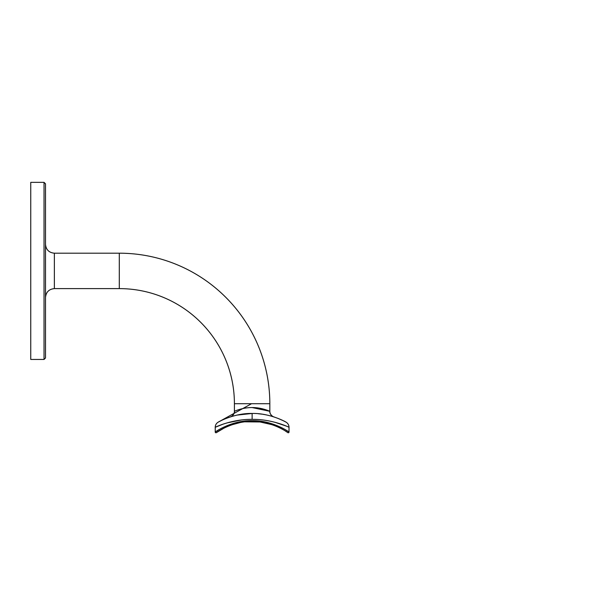 <?xml version="1.0" encoding="UTF-8"?>
<svg xmlns="http://www.w3.org/2000/svg" width="615" height="615" viewBox="0 0 615 615"><rect width="100%" height="100%" fill="white"/><g stroke="black" fill="none" stroke-linecap="round" stroke-linejoin="round"><path stroke-width="0.92" d="M273.883 416.909L273.906 416.916A5.904 5.904 -72 0 1 269.831 411.304C269.893 411.32 261.575 407.422 252.035 407.56C242.479 407.468 234.261 411.366 234.407 411.304L234.407 403.724A115.113 115.113 0 0 0 119.295 288.612L119.295 253.196A150.529 150.529 0 0 1 269.831 403.724L269.831 411.304L252.127 407.56M44.034 182.355L45.51 183.831L45.51 357.976L44.034 359.452L44.034 182.355L30.75 182.355L30.75 359.452L44.034 359.452M273.906 416.916L270.346 415.863M266.925 415.04L264.527 414.564M262.044 414.164L258.538 413.757M241.388 414.287L239.373 414.625M235.591 415.433L230.464 416.87M230.341 416.916A5.904 5.904 72 0 0 234.407 411.304C234.899 414.149 231.032 417.078 230.348 416.909L230.333 416.916M221.246 420.583L218.294 422.105C218.294 421.898 234.73 412.973 252.119 413.465L237.067 415.094L252.119 413.465C269.539 412.973 285.937 421.905 285.944 422.105L283.177 420.675M258.923 413.795L261.183 414.049M263.028 414.318L264.65 414.587M267.048 415.063L264.857 414.625M119.295 253.196L54.366 253.196L54.366 288.612C48.985 289.142 46.033 292.087 45.51 297.468M119.295 288.612L54.366 288.612M260.237 421.967L245.208 421.821M285.168 430.877L287.858 432.645C287.997 432.568 271.93 421.006 252.119 421.436L245.17 421.821L257.439 421.659M254.033 421.467L255.786 421.544M282.977 420.568L277.78 418.3M274.39 417.078L273.59 416.809M273.506 416.786L270.631 415.94M261.706 414.118L258.976 413.803M241.71 414.241L240.05 414.51M228.742 417.454L228.28 417.616M258.807 413.787L259.722 413.88M258.2 413.726L261.844 414.141M264.773 414.61L265.98 414.841M270.515 415.909L271.384 416.147M264.573 414.572L263.089 414.326M289.012 427.287A5.904 5.904 0 0 0 285.944 422.105A5.904 5.904 0 0 1 289.012 427.287L289.012 432.038L289.012 427.287C289.311 427.333 272.137 419.046 252.119 419.368L252.119 413.465L249.19 413.526M246.323 413.703L244.693 413.857M217.971 430.269L215.227 432.038C215.112 431.922 231.84 420.222 252.119 420.698L252.119 421.436C232.309 421.006 216.265 432.56 216.38 432.645L224.16 428.032M259.768 421.905L271.961 424.665M272.237 424.757L274.974 425.757M277.442 426.787L280.079 428.032M227.058 426.672L229.295 425.749M232.047 424.742L239.827 422.651M216.38 432.645A0.738 0.738 0 0 1 215.227 432.038L215.227 427.287L223.176 424.119M223.622 423.966L224.813 423.574M227.112 422.882L241.295 420.014M274.982 422.29L286.144 426.034M252.119 420.698C272.391 420.23 289.15 431.93 289.012 432.038L286.321 430.3M282.746 428.263L280.686 427.225M252.119 419.368C232.132 419.046 214.912 427.325 215.227 427.287A5.904 5.904 0 0 1 218.294 422.105A5.904 5.904 0 0 0 215.227 427.287M289.012 432.038A0.738 0.738 0 0 1 287.858 432.645M234.407 403.724L269.831 403.724M54.366 253.196C48.985 252.673 46.033 249.721 45.51 244.339M269.831 411.304C269.339 414.164 273.229 417.085 273.89 416.909L273.821 416.885M218.463 422.013L251.512 403.724"/></g></svg>
